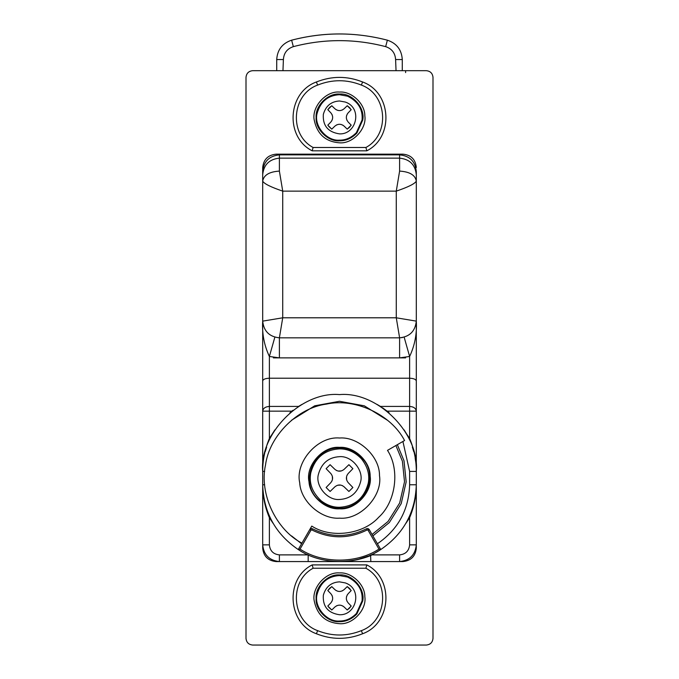 <?xml version="1.0" encoding="UTF-8"?>
<svg xmlns="http://www.w3.org/2000/svg" width="679" height="679" viewBox="0 0 679 679"><rect width="100%" height="100%" fill="white"/><g stroke="black" fill="none" stroke-linecap="round" stroke-linejoin="round"><path stroke-width="1.02" d="M246.002 638.37C246.426 642.402 248.65 644.626 252.673 645.05L426.327 645.05C430.35 644.626 432.574 642.402 432.998 638.37L432.998 77.364C432.574 73.332 430.35 71.108 426.327 70.684L252.673 70.684C248.65 71.108 246.426 73.332 246.002 77.364L246.002 638.37C246.426 642.402 248.65 644.626 252.673 645.05L426.327 645.05C430.35 644.626 432.574 642.402 432.998 638.37L432.998 77.364C432.574 73.332 430.35 71.108 426.327 70.684L252.673 70.684C248.65 71.108 246.426 73.332 246.002 77.364L246.002 638.37M402.944 154.167C411.058 154.956 415.514 159.412 416.303 167.526C415.514 159.412 411.058 154.956 402.944 154.167L276.056 154.167C268.001 155.016 263.545 159.472 262.697 167.526L262.697 215.608M406.305 433.499L409.624 438.473C414.114 449.235 416.346 460.209 416.303 471.404L416.303 544.872C415.242 554.938 409.675 560.506 399.608 561.567L402.944 561.567C410.999 560.718 415.455 556.262 416.303 548.208L416.303 484.764C416.346 495.959 414.114 506.933 409.624 517.695L405.991 523.212C412.9 510.931 416.346 498.114 416.303 484.764C415.421 512.373 403.572 533.966 380.758 549.54L378.958 549.099L368.043 530.197L367.152 529.943L366.524 528.763L367.466 528.525L369.206 529.527L380.758 549.54C357.799 565.386 321.201 565.386 298.242 549.54C275.428 533.966 263.579 512.373 262.697 484.764L262.697 548.208C263.545 556.262 268.001 560.718 276.056 561.567L279.392 561.567C269.325 560.506 263.758 554.938 262.697 544.872L262.697 485.307M262.697 286.402L262.697 471.404C259.259 433.406 301.501 391.163 339.5 394.601C377.499 391.163 419.741 433.406 416.303 471.404L416.303 321.133C417.059 333.525 414.835 345.305 409.624 356.475L404.158 337.2M308.173 561.567L339.492 561.567L279.392 561.567L279.392 554.887L308.173 554.887L308.173 561.567M314.301 120.429C311.296 107.375 325.606 90.757 339.5 92.055C351.391 91.054 365.047 103.573 364.835 115.888C366.923 128.671 352.749 144.058 339.5 142.811C325.742 141.792 317.348 134.332 314.301 120.429C311.296 107.375 325.606 90.757 339.5 92.055M364.835 115.888C366.923 128.671 352.749 144.058 339.5 142.811M339.5 94.058C352.248 92.87 365.412 108.08 362.722 120.081L356.865 133.084C351.697 138.304 345.908 140.884 339.5 140.808C327.932 141.852 315.081 129.002 316.125 117.433C315.081 105.865 327.932 93.015 339.5 94.058M350.305 108.487L349.481 107.571M349.388 107.477L347.241 105.737L351.204 109.701L348.217 112.79L351.204 109.701M347.385 113.843L347.13 114.293M346.613 115.566L346.468 116.117M346.341 117.467L346.46 118.689M346.842 119.979L347.088 120.497M349.464 127.312L351.204 125.165L348.217 122.076L351.204 125.165L347.241 129.137L344.143 126.141L347.241 129.137M348.454 128.238L349.362 127.406M343.116 125.335L342.64 125.055M341.367 124.537L340.807 124.401M339.466 124.274L338.244 124.393M336.954 124.775L336.436 125.021M328.704 126.379L331.776 129.137L334.866 126.15L331.776 129.137L327.804 125.165L330.792 122.076L327.804 125.165M331.607 121.057L331.878 120.582M332.396 119.309L332.54 118.749M332.668 117.408L332.549 116.185M332.167 114.895L331.929 114.378M329.536 107.571L327.804 109.701L330.8 112.799L327.804 109.701L331.768 105.737L334.866 108.725L331.768 105.737M330.571 106.62L329.646 107.46M335.893 109.54L336.368 109.82M337.641 110.338L338.201 110.473M339.542 110.601L340.765 110.482M342.055 110.091L342.572 109.854M344.143 108.725L347.241 105.737L344.143 108.725C341.062 111.203 337.972 111.203 334.866 108.725M330.8 112.799C333.27 115.888 333.27 118.978 330.792 122.076M334.866 126.15C337.947 123.671 341.036 123.671 344.143 126.141M348.217 122.076C345.738 118.986 345.738 115.897 348.217 112.79M366.813 150.823L312.187 150.823C284.764 137.022 287.48 92.361 316.38 81.989C331.793 75.853 347.207 75.853 362.62 81.989C391.52 92.361 394.236 137.022 366.813 150.823L365.905 147.487C390.281 134.434 387.353 94.423 361.338 85.07L362.62 81.989M312.187 150.823L313.095 147.487L365.905 147.487M379.502 475.639C382.795 495.823 360.413 520.114 339.5 518.153C321.642 519.545 300.653 501.756 299.711 482.811C294.975 462.204 317.56 435.96 339.5 438.014C358.274 436.427 379.833 456.195 379.502 475.639C382.795 495.823 360.413 520.114 339.5 518.153C321.642 519.545 300.653 501.756 299.711 482.811C294.975 462.204 317.56 435.96 339.5 438.014M308.996 481.708C305.363 465.904 322.678 445.789 339.5 447.359C353.895 446.145 370.42 461.304 370.165 476.208C372.695 491.681 355.533 510.311 339.5 508.809C325.81 509.87 309.717 496.23 308.996 481.708C305.363 465.904 322.678 445.789 339.5 447.359M370.165 476.208C372.695 491.681 355.533 510.311 339.5 508.809M339.5 448.03C347.835 447.936 355.346 451.314 362.009 458.172C380.138 475.928 363.757 509.199 339.5 508.138C333.033 508.231 326.803 506.067 320.811 501.62C297.572 485.112 312.934 446.969 339.5 448.03M342.572 485.731L342.029 485.477M340.756 485.095L337.641 485.239M330.087 491.469L334.857 486.851C337.964 484.373 341.053 484.373 344.143 486.851L348.913 491.469L352.885 487.497L348.268 482.718C345.789 479.62 345.789 476.531 348.268 473.441L352.885 468.671L348.913 464.699L344.143 469.316C341.036 471.795 337.947 471.795 334.857 469.316L330.087 464.699L326.115 468.671L330.732 473.441C333.211 476.539 333.211 479.637 330.732 482.718L326.115 487.497L330.087 491.469L334.857 486.851M331.853 481.156L332.107 480.613M332.481 479.34L332.337 476.225M336.428 470.437L336.971 470.691M338.244 471.065L341.359 470.92M347.147 475.011L346.893 475.555M346.519 476.828L346.663 479.943M330.732 482.718L326.115 487.497M326.115 468.671L330.732 473.441M334.857 469.316L330.087 464.699M348.913 464.699L344.143 469.316M348.268 473.441L352.885 468.671M352.885 487.497L348.268 482.718M344.143 486.851L348.913 491.469M314.301 601.297C311.296 588.243 325.606 571.625 339.5 572.923C351.391 571.922 365.047 584.441 364.835 596.748C366.923 609.538 352.749 624.918 339.5 623.678C325.742 622.66 317.348 615.191 314.301 601.297C311.296 588.243 325.606 571.625 339.5 572.923M364.835 596.748C366.923 609.538 352.749 624.918 339.5 623.678M339.5 574.926C352.248 573.73 365.412 588.948 362.722 600.949L356.865 613.952C351.697 619.172 345.908 621.752 339.5 621.675C327.932 622.719 315.081 609.861 316.125 598.301C315.081 586.732 327.932 573.882 339.5 574.926M350.305 589.355L349.481 588.438M349.388 588.345L347.241 586.597L351.204 590.569L348.217 593.658L351.204 590.569M347.385 594.711L347.13 595.16M346.613 596.434L346.468 596.985M346.341 598.335L346.46 599.557M346.842 600.839L347.088 601.365M349.464 608.18L351.204 606.033L348.217 602.944L351.204 606.033L347.241 609.997L344.143 607.009L347.241 609.997M348.454 609.097L349.362 608.274M343.116 606.194L342.64 605.923M341.367 605.405L340.807 605.269M339.466 605.142L338.244 605.261M336.954 605.643L336.436 605.88M328.704 607.247L331.776 609.997L334.866 607.018L331.776 609.997L327.804 606.033L330.792 602.944L327.804 606.033M331.607 601.917L331.878 601.45M332.396 600.177L332.54 599.616M332.668 598.275L332.549 597.053M332.167 595.763L331.929 595.245M329.536 588.438L327.804 590.569L330.8 593.667L327.804 590.569L331.768 586.605L334.866 589.593L331.768 586.605M330.571 587.488L329.646 588.328M335.893 590.407L336.368 590.679M337.641 591.197L338.201 591.333M339.542 591.468L340.765 591.341M342.055 590.959L342.572 590.722M344.143 589.593L347.241 586.597L344.143 589.593C341.062 592.071 337.972 592.071 334.866 589.593M330.8 593.667C333.27 596.756 333.27 599.846 330.792 602.944M334.866 607.018C337.947 604.531 341.036 604.531 344.143 607.009M348.217 602.944C345.738 599.854 345.738 596.756 348.217 593.658M387.633 40.256L387.369 40.18C355.321 31.879 323.408 31.879 291.631 40.18L291.367 40.256M276.718 59.277L276.718 59.548C277.363 49.762 282.337 43.312 291.631 40.18C323.543 31.896 355.457 31.896 387.369 40.18C396.663 43.312 401.637 49.762 402.282 59.548L402.282 59.277M396.035 70.684L395.602 59.548C395.17 53.03 391.859 48.727 385.664 46.639C354.888 38.644 324.112 38.644 293.336 46.639C287.141 48.727 283.83 53.03 283.398 59.548L282.965 70.684M395.602 59.548L402.282 59.548L402.282 70.684M276.718 70.684L276.718 59.548L283.398 59.548M367.152 529.943C348.717 539.075 330.283 539.075 311.848 529.943L310.957 530.197L300.042 549.099L298.242 549.54L311.78 526.089C331.097 538.71 363.307 534.466 378.695 517.279C395.882 501.891 400.126 469.681 387.505 450.364L404.565 440.518C391.096 414.513 355.032 397.699 326.455 404.09C297.41 407.858 269.274 435.994 265.506 465.039C259.115 493.616 275.937 529.679 301.934 543.149C275.937 529.679 259.115 493.616 265.506 465.039C269.274 435.994 297.41 407.858 326.455 404.09C355.032 397.699 391.096 414.513 404.565 440.518M312.187 564.903L366.813 564.903C394.236 578.712 391.52 623.373 362.62 633.745C347.207 639.881 331.793 639.881 316.38 633.745C287.48 623.373 284.764 578.712 312.187 564.903L313.095 568.247C288.719 581.3 291.647 621.302 317.662 630.664L316.38 633.745M366.813 564.903L365.905 568.247L313.095 568.247M310.957 530.197L309.794 529.527L311.534 528.525L312.476 528.763C330.495 537.692 348.505 537.692 366.524 528.763M397.342 444.686L404.013 460.795L406.178 481.852L401.204 503.64L389.313 522.567L372.89 535.918M368.341 528.729L369.206 529.527L368.043 530.197M309.794 529.527L310.659 528.729M273.009 523.212L269.376 517.695C264.886 506.933 262.654 495.959 262.697 484.764L262.697 380.987C263.096 379.306 265.319 378.381 269.376 378.22L409.624 378.22L409.624 356.475L399.608 357.867L279.392 357.867L269.376 356.475L274.842 337.2M293.056 410.235L291.877 411.143L262.697 411.143C263.121 408.3 265.345 406.721 269.376 406.424L269.376 356.475C264.165 345.305 261.941 333.525 262.697 321.133L282.727 317.797L396.273 317.797L416.303 321.133L416.303 471.404L409.624 471.404L402.919 441.469M279.12 337.828L279.392 337.828C269.325 336.767 263.758 331.199 262.697 321.133L262.697 171.609C263.664 161.458 269.232 155.881 279.392 154.871L399.608 154.871C409.751 155.856 415.319 161.441 416.303 171.609L416.303 321.133C415.242 331.199 409.675 336.767 399.608 337.828L399.88 337.828M401.764 337.692L402.265 337.616M380.758 549.54L370.827 555.549C360.77 559.53 350.33 561.533 339.5 561.567L339.678 561.567M343.981 561.44L347.003 561.202M348.208 561.075L351.17 560.676M359.115 559.021L366.524 556.653M372.432 554.887L399.608 554.887L399.608 561.567L370.827 561.567L370.59 554.989M274.859 429.934L269.376 438.473C264.886 449.226 262.654 460.209 262.697 471.404L264.666 471.404M405.618 70.684L405.618 72.602M370.827 561.567L339.5 561.567M377.057 404.412L380.444 406.424L409.624 406.424L409.624 378.22C413.655 378.398 415.879 379.315 416.303 380.987M387.14 411.16L382.447 407.731M262.697 380.987L262.697 321.133M399.608 171.1C409.675 171.736 415.242 175.072 416.303 181.115C414.945 183.712 408.274 187.048 396.273 191.13L399.608 171.1L399.608 158.148C409.675 159.2 415.242 164.691 416.303 174.639M279.392 171.1L282.727 191.13L282.727 317.797L279.392 337.828L399.608 337.828L396.273 317.797L396.273 191.13L282.727 191.13C270.717 187.048 264.038 183.703 262.697 181.115C263.758 175.072 269.325 171.736 279.392 171.1L279.392 158.148L399.608 158.148L399.608 154.871M405.991 432.956L404.141 429.934M389.101 412.764L387.76 411.652M387.726 411.627L387.191 411.194M301.943 404.412L298.556 406.424L269.376 406.424L269.376 438.473M291.24 411.652L289.899 412.764M298.242 549.54L301.103 551.28M307.697 554.675L308.173 554.887M356.382 132.643C351.357 137.727 345.73 140.23 339.5 140.154C326.344 141.334 313.46 125.199 317.178 113.172C320.539 101.536 327.982 95.383 339.5 94.712L347.589 96.197C358.139 101.477 362.968 109.412 362.077 120.005L356.382 132.643M345.356 102.062C362.781 108.029 356.602 134.629 339.5 133.882C328.008 132.15 322.618 125.64 323.34 114.352C325.776 105.924 331.157 101.468 339.5 100.984L345.356 102.062M361.338 85.07C346.782 79.282 332.218 79.282 317.662 85.07L316.38 81.989M317.662 85.07C291.647 94.423 288.719 134.434 313.095 147.487M321.345 500.949C312.382 492.708 308.852 483.38 310.753 472.974C314.929 457.824 324.511 449.795 339.5 448.878C347.606 448.794 354.888 452.078 361.372 458.732C367.585 466.541 369.877 474.697 368.247 483.193C364.071 498.344 354.489 506.373 339.5 507.281C333.211 507.383 327.159 505.269 321.345 500.949M360.583 481.827C357.51 492.937 350.491 498.819 339.5 499.489C327.227 500.601 315.09 485.604 318.417 474.332C321.49 463.231 328.509 457.34 339.5 456.67C351.773 455.567 363.91 470.564 360.583 481.827M356.382 613.51C351.357 618.586 345.73 621.09 339.5 621.022C326.344 622.193 313.46 606.067 317.178 594.04C320.539 582.404 327.982 576.25 339.5 575.58L347.589 577.065C358.139 582.344 362.968 590.28 362.077 600.873L356.382 613.51M345.356 582.93C362.781 588.888 356.602 615.497 339.5 614.75C328.008 613.018 322.618 606.508 323.34 595.22C325.776 586.792 331.157 582.336 339.5 581.852L345.356 582.93M387.369 40.18L385.664 46.639M291.631 40.18L293.336 46.639M317.662 630.664C332.218 636.452 346.782 636.452 361.338 630.664L362.62 633.745M361.338 630.664C387.353 621.302 390.281 581.3 365.905 568.247M311.848 529.943L312.476 528.763M395.891 445.526L402.401 461.228L404.514 481.759L399.659 503.003L388.065 521.455L372.058 534.475M273.382 357.867L279.392 357.867L279.392 337.828M405.618 357.867L399.608 357.867L399.608 337.828M377.414 543.752C398.098 529.518 408.834 509.853 409.624 484.764L409.624 471.404M409.624 484.764L416.303 484.764M387.488 420.267L364.317 405.821L339.5 401.281L314.683 405.821L291.512 420.267M262.697 484.764L264.666 484.764M291.512 535.892L301.586 543.752M300.042 549.099C322.262 563.782 356.738 563.782 378.958 549.099M399.608 554.887C405.652 554.251 408.987 550.915 409.624 544.872L409.624 517.695M409.624 544.872L416.303 544.872M409.624 438.473L409.624 406.424C413.655 406.721 415.879 408.3 416.303 411.143L387.123 411.143M269.376 517.695L269.376 544.872L262.697 544.872M269.376 544.872C270.013 550.915 273.348 554.251 279.392 554.887M262.697 174.639C263.758 164.691 269.325 159.2 279.392 158.148L279.392 154.871M367.602 556.245L363.095 557.849M266.635 509.038L265.294 504.582M265.294 451.586L266.635 447.13M413.706 504.582L412.365 509.038M412.357 447.096L413.706 451.586M415.158 458.155L415.658 461.448"/></g></svg>
